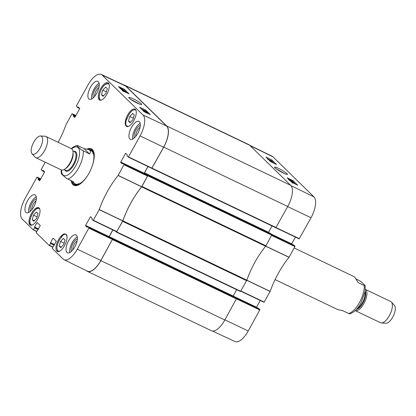 <?xml version="1.0" encoding="UTF-8"?>
<svg xmlns="http://www.w3.org/2000/svg" width="416" height="416" viewBox="0 0 416 416"><rect width="100%" height="100%" fill="white"/><g stroke="black" fill="none" stroke-linecap="round" stroke-linejoin="round"><path stroke-width="0.62" d="M122.855 220.813A1.472 0.619 115.6 0 1 122.621 221.328L116.444 232.149L240.448 291.522L246.605 280.691A1.472 0.619 -64.4 0 0 246.839 280.171L122.855 220.813A51.459 21.585 115.6 0 1 141.653 186.888L265.642 246.251A51.459 21.585 -64.4 0 0 246.839 280.171M270.53 233.438L271.887 234.759L147.904 175.396L141.96 186.441A1.472 0.619 115.6 0 1 141.653 186.888M147.904 175.396L146.557 174.08L146.266 174.439M144.986 173.826L144.529 172.89L148.034 166.566M151.772 168.366L163.628 147.217A18.008 7.556 -64.4 0 0 166.639 126.074L125.684 86.07A18.008 7.556 -64.4 0 0 124.774 85.436L101.192 74.428A17.758 7.452 115.6 0 1 102.092 75.052L143.047 115.055A17.758 7.452 115.6 0 1 140.078 135.902L128.45 156.879L128.216 157.045L127.005 155.86L127.28 154.851L125.71 153.317L125.476 153.483L126.266 153.863M123.796 84.984A18.008 7.556 115.6 0 1 124.826 85.28A18.008 7.556 115.6 0 1 125.71 85.899L166.759 125.991A18.008 7.556 115.6 0 1 163.748 147.134L151.809 168.397L128.248 157.061M112.559 239.164L111.218 237.853L235.196 297.206L236.543 298.522L112.559 239.164L100.833 260.634A18.008 7.556 115.6 0 1 87.407 271.362A18.008 7.556 115.6 0 1 86.533 270.748M109.106 236.85L112.897 229.949M115.45 231.176L116.444 232.149M265.642 246.251A1.472 0.619 -64.4 0 0 265.944 245.799L271.887 234.759M151.83 168.402L275.798 227.755L287.732 206.497A18.008 7.556 -64.4 0 0 290.742 185.354L249.694 145.262A18.008 7.556 -64.4 0 0 248.815 144.638L124.826 85.28M87.407 271.362L211.39 330.72A18.008 7.556 -64.4 0 0 224.817 319.998L236.543 298.522M116.485 232.164L240.448 291.522M236.668 289.708L233.095 296.202M272.012 225.945L268.44 232.44M77.808 145.652L84.068 148.647L88.624 149.568C90.563 150.54 90.87 152.017 89.544 153.998L81.006 149.583L77.423 146.307L76.84 145.512L77.808 145.652M61.142 169.827L61.287 173.571L61.87 174.361L66.44 178.324L73.991 182.057L72.753 182.723L70.647 180.45M89.544 153.998L84.068 148.647M33.764 142.116A10 4.191 115.6 0 1 40.518 135.985A10 4.191 115.6 0 1 40.68 146.994A10 4.191 115.6 0 1 32.006 153.764A10 4.191 115.6 0 1 33.764 142.116M40.518 135.985L45.126 136.266A11.762 4.935 115.6 0 1 45.947 136.474A11.762 4.935 115.6 0 1 45.318 149.214A11.762 4.935 115.6 0 1 35.792 157.69A11.762 4.935 115.6 0 1 35.116 157.18L32.006 153.764M45.947 136.474L71.375 148.647A11.762 4.935 115.6 0 1 72.904 154.601A11.762 4.935 115.6 0 1 66.815 167.32A11.762 4.935 115.6 0 1 61.22 169.863L35.792 157.69M355.852 278.772L361.041 281.58L365.212 285.652L364.244 285.516L357.984 282.516C356.231 279.063 354.822 277.056 353.751 276.505L294.232 248.009M275.085 279.594L337.875 309.655L342.43 310.575L349.58 313.846C353.844 312.629 357.64 309 360.979 302.973L365.097 291.569L365.212 285.667M381.373 322.956L385.98 323.237A10 4.191 -64.4 0 0 392.735 317.106A10 4.191 -64.4 0 0 394.493 305.458L391.388 302.042A11.762 4.935 -64.4 0 0 390.712 301.532L365.357 289.396A11.762 4.935 -64.4 0 1 363.891 303.571A11.762 4.935 -64.4 0 1 355.202 310.612L380.552 322.754A11.762 4.935 -64.4 0 0 381.373 322.956A11.762 4.935 -64.4 0 0 389.319 315.749A11.762 4.935 -64.4 0 0 391.388 302.042M99.949 100.214A9.63 4.04 115.6 0 1 99.762 100.058A9.63 4.04 115.6 0 1 99.549 99.809A76.232 31.975 115.6 0 1 100.214 99.507A8.897 3.728 115.6 0 1 102.102 88.124A8.897 3.728 115.6 0 1 109.247 84.952M32.386 224.957A9.043 3.791 115.6 0 1 31.418 215.649A9.043 3.791 115.6 0 1 39.489 208.863A76.232 31.975 115.6 0 1 39.494 208.494M61.5 237.078L61.22 236.943A9.63 4.04 115.6 0 1 65.941 234.234M59.878 251.046A8.897 3.728 115.6 0 1 57.091 246.62A8.897 3.728 115.6 0 1 61.844 236.787L61.818 237.058L61.844 236.787A76.232 31.975 115.6 0 1 61.22 236.943M66.602 235.087A76.232 31.975 115.6 0 1 66.274 235.232A8.897 3.728 115.6 0 1 66.95 236.283M67.049 235.217L66.274 235.232M128.648 126.334A9.043 3.791 115.6 0 1 127 125.876L127.234 126.37A9.334 3.916 -64.4 0 0 127.582 126.594A9.334 3.916 -64.4 0 0 127.634 126.615L127.182 126.334M126.984 126.584A76.232 31.975 115.6 0 0 127 125.876L127.234 126.37M126.927 126.568A9.63 4.04 115.6 0 1 126.745 126.412A9.63 4.04 115.6 0 1 126.729 118.758L126.937 118.856M126.729 118.758A76.232 31.975 115.6 0 1 126.792 119.413A9.043 3.791 115.6 0 1 131.55 111.285A9.043 3.791 115.6 0 1 136.11 110.744M99.159 99.767A9.63 4.04 115.6 0 1 100.448 89.06A9.63 4.04 115.6 0 1 107.947 82.727A9.63 4.04 115.6 0 1 107.432 93.158A9.63 4.04 115.6 0 1 99.632 100.1A9.63 4.04 115.6 0 1 99.159 99.767M29.884 224.749A9.63 4.04 115.6 0 1 31.174 214.042A9.63 4.04 115.6 0 1 38.672 207.709A9.63 4.04 115.6 0 1 38.158 218.14A9.63 4.04 115.6 0 1 30.352 225.082A9.63 4.04 115.6 0 1 29.884 224.749M56.862 251.103A9.63 4.04 115.6 0 1 58.152 240.396A9.63 4.04 115.6 0 1 65.65 234.062A9.63 4.04 115.6 0 1 65.135 244.494A9.63 4.04 115.6 0 1 57.335 251.43A9.63 4.04 115.6 0 1 56.862 251.103M126.142 126.121A9.63 4.04 115.6 0 1 127.431 115.414A9.63 4.04 115.6 0 1 134.93 109.08A9.63 4.04 115.6 0 1 134.415 119.512A9.63 4.04 115.6 0 1 126.615 126.454A9.63 4.04 115.6 0 1 126.142 126.121M130.374 99.133L139.521 104.099M105.716 87.095L107.312 88.66L105.992 93.262L103.069 96.309L101.473 94.749L102.794 90.142L105.716 87.095M38.033 213.637L36.712 218.244L33.795 221.286L32.193 219.726L33.519 215.124L36.436 212.077L38.033 213.637M63.419 238.43L65.016 239.99L63.695 244.598L60.772 247.64L59.176 246.08L60.497 241.472L63.419 238.43M129.776 116.496L132.694 113.448L134.295 115.008L132.969 119.616L130.052 122.663L128.456 121.103L129.776 116.496L133.375 118.217M147.95 166.53L144.212 173.269L120.739 162.027L120.692 162.375L122.72 163.348M146.375 174.496L122.886 163.249L146.375 174.496L147.67 175.755L124.114 164.44L118.128 175.484A51.709 21.689 -64.4 0 0 99.242 209.55L93.314 220.262L93.08 220.428L91.868 219.242L92.144 218.234L90.579 216.7L90.345 216.866L91.13 217.246M93.111 220.444L116.646 231.754L122.819 220.823A51.459 21.585 115.6 0 1 141.653 186.841L147.67 175.755M112.814 229.913L109.08 236.647L85.608 225.41L85.556 225.758L87.584 226.725M111.244 237.879L112.533 239.138L88.982 227.822L87.771 226.637L111.212 237.864M88.982 227.822L77.303 249.148A17.758 7.452 115.6 0 1 64.038 259.709L87.402 271.175A18.008 7.556 -64.4 0 0 100.854 260.463L112.533 239.138M60.497 241.472L64.095 243.199M59.176 246.08L61.298 247.099M102.794 90.142L106.392 91.863M101.473 94.749L103.594 95.763M128.456 121.103L130.572 122.117M33.519 215.124L37.112 216.845M32.193 219.726L34.315 220.745M92.383 149.984A19.776 8.294 -64.4 0 0 90.771 150.02M74.448 184.111A19.776 8.294 -64.4 0 0 75.431 185.39M94.245 155.386A19.011 7.977 -64.4 0 0 90.719 150.01A19.011 7.977 -64.4 0 0 89.487 149.984M73.611 183.134A19.011 7.977 -64.4 0 0 74.407 184.075A19.011 7.977 -64.4 0 0 80.808 183.451M92.284 165.911A18.377 7.706 -64.4 0 0 90.449 150.576M74.682 183.508A18.377 7.706 -64.4 0 0 87.776 175.328M93.252 153.119A18.377 7.706 -64.4 0 0 92.555 153.369M78.177 183.399A18.377 7.706 -64.4 0 0 78.416 184.101M125.804 91.863L122.871 90.407L125.882 91.863M126.209 91.967L122.507 90.241L126.209 91.967L126.017 92.612M122.408 90.423L122.564 90.106M121.514 89.237L125.325 91.104L121.399 89.44M122.528 89.31L120.635 88.228L122.528 89.31M123.36 89.762L119.974 87.786L122.923 89.357L123.214 90.033M122.689 89.783L122.85 89.497M146.489 112.45L146.214 112.247M147.311 112.85L146.994 112.726M144.737 111.649L145.844 112.07L144.378 111.389M145.792 112.164L145.387 112.003M147.711 112.944L144.014 111.218L147.711 112.944L147.524 113.599M146.234 112.356L145.959 112.897M143.9 111.42L143.91 111.056L143.629 111.571M147.092 112.315L142.943 110.172L147.092 112.315M142.475 109.689L146.292 111.556L142.355 109.907M146.141 111.826L146.292 111.556M123.963 91.473L126.932 92.862M127.286 93.018L123.64 91.156M145.418 110.994L145.023 110.734M144.425 110.458L141.534 109.106M147.997 113.511L147.722 113.24M124.53 90.589L123.344 89.799M145.694 110.084L150.306 114.592L144.253 111.764L139.641 107.26L145.694 110.084L145.272 110.854M124.478 89.362L129.09 93.865L123.037 91.042L118.425 86.538L124.478 89.362L124.056 90.132M141.43 103.86C139.688 101.998 130.151 96.704 128.684 97.547C129.106 98.54 133.224 101.057 134.976 101.951C137.909 103.574 140.15 104.468 141.7 104.64L141.43 103.86M140.301 125.424A7.332 3.078 -64.4 0 0 135.46 130.78A7.332 3.078 -64.4 0 0 134.326 137.904M135.684 136.469A6.157 2.584 115.6 0 1 140.036 127.384M140.187 123.396A9.922 4.16 -64.4 0 0 134.482 130.307A9.922 4.16 -64.4 0 0 132.673 139.09M99.258 85.332A7.332 3.078 -64.4 0 0 94.411 90.683A7.332 3.078 -64.4 0 0 93.278 97.812M94.635 96.377A6.157 2.584 115.6 0 1 98.987 87.287M99.138 83.299A9.922 4.16 -64.4 0 0 93.434 90.215A9.922 4.16 -64.4 0 0 91.624 98.998M36.338 198.832A7.332 3.078 -64.4 0 0 31.496 204.188A7.332 3.078 -64.4 0 0 30.363 211.312M31.72 209.877A6.157 2.584 115.6 0 1 36.072 200.793M36.223 196.804A9.922 4.16 -64.4 0 0 30.519 203.715A9.922 4.16 -64.4 0 0 28.709 212.498M77.386 238.924A7.332 3.078 -64.4 0 0 72.545 244.28A7.332 3.078 -64.4 0 0 71.412 251.41M72.769 249.969A6.157 2.584 115.6 0 1 77.121 240.885M77.272 236.896A9.922 4.16 -64.4 0 0 71.568 243.812A9.922 4.16 -64.4 0 0 69.758 252.59M88.806 98.894A9.922 4.16 115.6 0 1 90.132 87.859A9.922 4.16 115.6 0 1 97.859 81.333A9.922 4.16 115.6 0 1 97.328 92.082A9.922 4.16 115.6 0 1 89.289 99.237A9.922 4.16 115.6 0 1 88.806 98.894M25.891 212.394A9.922 4.16 115.6 0 1 27.217 201.36A9.922 4.16 115.6 0 1 34.944 194.834A9.922 4.16 115.6 0 1 34.414 205.582A9.922 4.16 115.6 0 1 26.374 212.737A9.922 4.16 115.6 0 1 25.891 212.394M66.94 252.486A9.922 4.16 115.6 0 1 68.266 241.452A9.922 4.16 115.6 0 1 75.993 234.926A9.922 4.16 115.6 0 1 75.462 245.674A9.922 4.16 115.6 0 1 67.423 252.829A9.922 4.16 115.6 0 1 66.94 252.486M129.854 138.986A9.922 4.16 115.6 0 1 131.18 127.951A9.922 4.16 115.6 0 1 138.908 121.425A9.922 4.16 115.6 0 1 138.377 132.174A9.922 4.16 115.6 0 1 130.338 139.329A9.922 4.16 115.6 0 1 129.854 138.986M88.145 149.365A19.776 8.294 115.6 0 1 91.541 149.417A19.776 8.294 115.6 0 1 92.513 150.103A19.776 8.294 115.6 0 1 93.974 152.854M78.666 184.829A19.776 8.294 115.6 0 1 74.464 185.089A19.776 8.294 115.6 0 1 72.264 182.395M71.328 181.402A20.218 8.481 -64.4 0 0 78.437 184.943A20.218 8.481 -64.4 0 0 90.288 170.742A20.218 8.481 -64.4 0 0 93.917 152.604A20.218 8.481 -64.4 0 0 92.362 149.547A20.218 8.481 -64.4 0 0 87.183 149.068M58.11 142.298A51.709 21.689 -64.4 0 0 66.04 124.613L71.968 113.901L75.93 115.513L72.186 113.724M44.392 171.59L42.396 170.914L41.168 169.723L45.198 162.193M42.614 170.742L42.791 170.42L43.581 170.799M39.608 180.856L44.543 172.136L44.595 171.787L43.025 170.258L42.791 170.42M39.577 180.846L38.007 179.312L40.03 180.279M40.191 179.988L38.054 178.968L38.007 179.312M38.054 178.968L38.23 178.646L40.368 179.67M40.529 179.379L38.282 178.303L38.23 178.646M38.282 178.303L37.071 177.117L40.794 178.896L37.071 177.117M36.759 231.322L33.285 229.897L22.24 219.107A17.758 7.452 115.6 0 1 25.204 198.26L37.055 177.107M33.519 229.731L34.564 227.843L38.189 229.58M38.35 229.289L34.611 227.5L34.564 227.843M34.611 227.5L38.376 229.242M38.537 228.951L34.549 227.042L34.497 227.386M34.549 227.042L36.951 222.706L37.742 223.085M37.622 230.422L40.274 225.56L37.185 222.539L36.951 222.706M37.586 230.407L37.237 230.459L36.145 232.69L49.301 245.539L50.57 243.474L54.194 245.211M54.356 244.92L50.617 243.131L50.57 243.474M50.617 243.131L54.376 244.873M54.538 244.582L50.549 242.674L50.502 243.017M50.549 242.674L52.957 238.337L53.742 238.716M53.622 246.054L56.28 241.192L53.191 238.176L52.957 238.337M64.038 259.709A17.758 7.452 115.6 0 1 63.196 259.111L52.146 248.321L53.461 245.913M87.157 227.302L87.771 226.637M87.126 227.287L85.556 225.758M85.608 225.41L90.345 216.866M124.114 164.44L122.902 163.259M122.288 163.92L122.886 163.249M122.257 163.904L120.692 162.375M120.739 162.027L125.476 153.483M79.524 108.207L77.516 107.526L76.352 105.992L87.979 85.015A17.758 7.452 115.6 0 1 101.192 74.428M77.75 107.359L77.927 107.042L78.712 107.416M74.74 117.473L79.68 108.753L78.161 106.876L77.927 107.042M74.708 117.463L73.138 115.929L75.161 116.896M75.322 116.605L73.19 115.586L73.138 115.929M73.19 115.586L73.367 115.263L75.499 116.288M75.66 115.996L73.414 114.92L73.367 115.263M73.414 114.92L72.202 113.734M276.266 168.886L284.882 173.758M235.222 297.232L258.69 308.469L259.917 309.66L236.522 298.501L235.227 297.237L258.674 308.464M290.082 180.409L293.02 181.849L290.04 180.346M289.682 180.294L291.101 180.69L293.327 182.156L289.635 180.102L289.349 180.612M293.384 182.031L293.207 182.374M294.377 183.03L290.602 181.095L294.211 182.863L294.242 183.274M292.261 182.562L292.443 182.244M291.834 182.354L292.016 182.036M294.866 183.836L295.209 184.049M293.228 182.957L294.544 183.68M292.448 182.65L295.563 184.2M293.15 182.998L292.557 182.458M269.344 159.916L269.662 160.051M268.575 159.427L268.845 159.63M271.06 160.784L270.067 160.16L270.52 160.243L271.471 160.956M270.067 160.16L270.416 160.425M268.19 159.302L271.877 161.049L267.92 159.037M271.877 161.049L271.695 161.715M270.062 160.248L269.771 160.774M268.835 159.884L272.948 162.094L268.819 159.916M273.416 162.578L269.641 160.644L273.244 162.412L273.229 162.911M289.011 179.364L291.949 180.804L288.969 179.296M288.605 179.244L290.025 179.639L292.256 181.106L288.558 179.052L288.272 179.561M292.308 180.981L292.178 181.241M274.087 163.327L273.38 162.64M272.527 161.808L271.955 161.252M294.882 183.643L294.336 183.108M293.961 182.744L293.431 182.224M292.786 181.594L292.297 181.308M276.515 164.523L270.53 161.585L265.918 157.082L271.903 160.02L276.515 164.523M271.903 160.02L271.492 160.742M297.731 185.245L291.746 182.307L287.134 177.804L293.119 180.742L297.731 185.245M293.119 180.742L292.692 181.501M274.836 167.736C276.817 169.65 284.237 174.039 287.347 174.476C288.324 174.21 283.119 170.773 281.195 169.806C277.638 167.762 275.376 166.894 274.425 167.19L274.836 167.736M299.166 238.893L275.834 227.76L299.161 238.893L311.012 217.74A17.758 7.452 -64.4 0 0 313.981 196.893L273.026 156.889A17.758 7.452 -64.4 0 0 272.178 156.291L249.688 145.252M264.03 302.276L240.786 291.184L264.03 302.276L270.176 291.387A51.709 21.689 115.6 0 1 289.058 257.322L295.048 246.277L147.841 175.828M260.286 300.487L256.542 307.247L233.152 296.052M212.42 331.016L235.024 341.572A17.758 7.452 -64.4 0 0 248.238 330.985L259.917 309.66M295.422 237.104L291.673 243.864L271.159 234.047M293.821 245.086L271.539 234.416L293.805 245.081M293.836 245.097L295.048 246.277M122.621 221.328L246.605 280.691M265.944 245.799L141.96 186.441M163.748 147.134L287.732 206.497M290.742 185.354L166.759 125.991M125.71 85.899L249.694 145.262M224.817 319.998L100.833 260.634M112.497 239.595L236.48 298.953M240.724 291.304L116.735 231.941M276.068 227.536L152.084 168.178M233.173 296.015L109.184 236.652M270.551 233.449L146.567 174.091M146.38 174.236L144.466 173.321M268.518 232.248L144.529 172.89M83.283 151.003A18.377 7.706 115.6 0 1 78.536 167.986A18.377 7.706 115.6 0 1 67.735 179.057M71.703 148.84A15.73 6.599 115.6 0 1 79.602 153.525A15.73 6.599 115.6 0 1 70.179 173.212A15.73 6.599 115.6 0 1 61.573 169.998M72.904 154.601L72.8 155.334A10.587 4.441 115.6 0 1 67.319 166.78L66.815 167.32M73.05 152.526A10.291 4.316 115.6 0 1 71.167 161.585A10.291 4.316 115.6 0 1 65.291 168.735M72.899 151.003L74.568 151.804A10.291 4.316 115.6 0 1 74.017 162.952A10.291 4.316 115.6 0 1 65.681 170.368L64.007 169.572M73.715 151.398A10.878 4.566 115.6 0 1 74.719 163.29A10.878 4.566 115.6 0 1 64.823 169.962M348.691 313.57A18.377 7.706 -64.4 0 0 359.492 302.5A18.377 7.706 -64.4 0 0 364.244 285.516M356.413 309.4A10.587 4.441 -64.4 0 0 362.965 302.947A10.587 4.441 -64.4 0 0 365.17 291.101M357.157 308.563A10.291 4.316 -64.4 0 0 362.456 302.656A10.291 4.316 -64.4 0 0 364.988 292.204M135.647 109.751L135.694 109.777A9.334 3.916 -64.4 0 0 135.647 109.751C132.298 109.418 129.35 112.59 126.802 119.272M39.437 208.406A9.334 3.916 -64.4 0 0 39.385 208.38C34.856 205.598 26.307 223.397 31.325 225.217A9.334 3.916 -64.4 0 0 31.377 225.243L31.325 225.217M92.477 150.072A19.703 8.263 -64.4 0 0 90.948 150.051M74.584 184.231A19.703 8.263 -64.4 0 0 75.561 185.411M92.862 150.488A19.38 8.128 -64.4 0 0 92.071 150.254L90.719 150.01M74.407 184.075L75.447 184.98A19.38 8.128 -64.4 0 0 76.123 185.448M125.684 86.07L102.092 75.052M166.639 126.074L143.047 115.055M141.716 186.753L118.186 175.396M118.128 175.484L141.653 186.841M124.067 164.788L147.618 176.103M122.819 220.823L99.242 209.55M99.195 209.654L122.772 220.927M116.87 231.577L93.314 220.262M77.548 107.536L79.742 108.592L77.532 107.531M42.411 170.919L44.611 171.969L42.396 170.914M33.301 229.908L36.639 231.54M49.317 245.544L52.64 247.172M52.764 246.953L49.52 245.362M88.936 228.171L112.486 239.486M152.001 168.194L128.45 156.879M163.628 147.217L140.078 135.902M100.854 260.463L77.303 249.148M290.982 185.609L313.981 196.893M250.073 145.631L273.026 156.889M265.642 246.204L289.058 257.322M289.12 257.234L265.704 246.111M270.176 291.387L246.802 280.186M246.756 280.29L270.13 291.491M271.664 235.487L295.001 246.626M299.385 238.716L276.042 227.583M264.248 302.099L240.911 290.966M236.522 298.87L259.865 310.008M224.9 319.852L248.238 330.985M287.674 206.606L311.012 217.74M151.809 168.397L275.798 227.755M235.196 297.206L111.207 237.848M270.54 233.444L146.557 174.08M72.753 182.723L75.431 184.002M88.624 149.568L91.302 150.852M76.924 145.376L73.351 146.962L71.297 148.611M61.693 236.865C58.75 240.365 57.153 244.145 56.909 248.191C57.304 250.744 57.808 251.888 58.427 251.628M108.784 83.455L105.186 84.406C100.958 87.568 97.5 97.38 100.058 99.793M122.424 90.106L122.143 90.62M120.333 88.057L120.052 88.566M123.495 91.156L123.219 91.666M111.228 237.869L87.755 226.626M93.096 220.438L116.646 231.754M128.232 157.056L151.783 168.371M293.467 182.161L293.181 182.666M292.906 182.733L292.62 183.238M268.122 159.115L267.836 159.619M292.396 181.111L292.105 181.62"/></g></svg>
